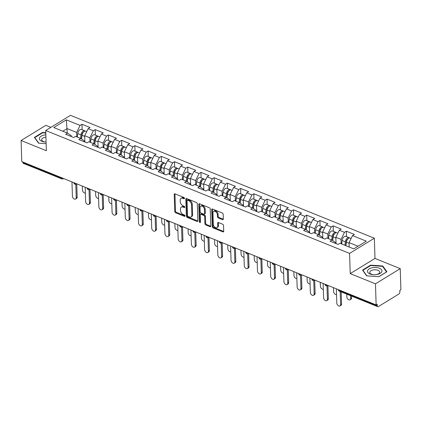 <?xml version="1.0" encoding="UTF-8"?>
<svg xmlns="http://www.w3.org/2000/svg" width="422" height="422" viewBox="0 0 422 422"><rect width="100%" height="100%" fill="white"/><g stroke="black" fill="none" stroke-linecap="round" stroke-linejoin="round"><path stroke-width="0.63" d="M184.467 198.329A0.765 0.496 -121.5 0 0 183.865 197.433L175.024 193.862A1.092 0.712 -121.5 0 0 174.486 193.872A1.092 0.712 -121.5 0 0 174.223 194.468L174.761 211.48A1.092 0.712 -121.5 0 0 175.621 212.762L184.456 216.333A0.765 0.496 -121.5 0 0 184.836 216.328A0.765 0.496 -121.5 0 0 185.021 215.911A0.765 0.496 -121.5 0 0 184.414 215.014L183.275 214.55A3.497 2.274 -121.5 0 1 180.516 210.451L180.468 209.032A3.497 2.274 -121.5 0 1 181.307 207.123A3.497 2.274 -121.5 0 1 183.037 207.086L184.182 207.545A0.765 0.496 -121.5 0 0 184.562 207.54A0.765 0.496 -121.5 0 0 184.741 207.118A0.765 0.496 -121.5 0 0 184.14 206.221L182.995 205.762A3.497 2.274 -121.5 0 1 180.241 201.658L180.194 200.244A3.497 2.274 -121.5 0 1 181.027 198.335A3.497 2.274 -121.5 0 1 182.763 198.293L183.902 198.757A0.765 0.496 -121.5 0 0 184.282 198.746A0.765 0.496 -121.5 0 0 184.467 198.329M222.521 219.646A1.092 0.712 -121.5 0 0 223.064 219.635A1.092 0.712 -121.5 0 0 223.322 219.039L223.175 214.265A1.092 0.712 -121.5 0 0 222.31 212.983L212.498 209.017A1.092 0.712 -121.5 0 0 211.955 209.027A1.092 0.712 -121.5 0 0 211.696 209.623L212.229 226.635A1.092 0.712 -121.5 0 0 213.089 227.917L222.906 231.884A1.092 0.712 -121.5 0 0 223.449 231.873A1.092 0.712 -121.5 0 0 223.707 231.277L223.528 225.512A1.092 0.712 -121.5 0 0 222.663 224.23L218.464 222.531A1.092 0.712 -121.5 0 0 217.921 222.542A1.092 0.712 -121.5 0 0 217.662 223.138L217.752 225.997A2.922 1.899 -121.5 0 1 217.056 227.59A2.922 1.899 -121.5 0 1 214.682 227.031A2.922 1.899 -121.5 0 1 213.3 224.198L212.952 212.999A2.922 1.899 -121.5 0 1 213.648 211.406A2.922 1.899 -121.5 0 1 216.022 211.965A2.922 1.899 -121.5 0 1 217.399 214.798L217.457 216.665A1.092 0.712 -121.5 0 0 218.322 217.947L222.521 219.646L223.243 219.203A1.092 0.712 -121.5 0 0 223.312 219.229M350.223 273.614L375.474 283.827L376.134 304.911L21.765 161.6L21.1 140.51L46.351 150.723L45.718 130.509L349.585 253.395L350.223 273.614L374.984 258.433L374.351 238.219L349.585 253.395M197.306 203.805A1.092 0.712 -121.5 0 0 196.446 202.523L186.63 198.551A1.092 0.712 -121.5 0 0 186.086 198.567A1.092 0.712 -121.5 0 0 185.828 199.163L186.36 216.169A1.092 0.712 -121.5 0 0 187.22 217.451L197.037 221.423A1.092 0.712 -121.5 0 0 197.58 221.408A1.092 0.712 -121.5 0 0 197.839 220.811L197.306 203.805M199.564 203.784L209.375 207.751A1.092 0.712 -121.5 0 1 210.24 209.032L210.773 226.044A1.092 0.712 -121.5 0 1 210.515 226.64A1.092 0.712 -121.5 0 1 209.971 226.651L205.772 224.952A1.092 0.712 -121.5 0 1 204.907 223.671L204.691 216.776A1.092 0.712 -121.5 0 0 203.831 215.494L201.046 214.365A1.092 0.712 -121.5 0 0 200.503 214.381A1.092 0.712 -121.5 0 0 200.244 214.977L200.471 222.157A0.765 0.496 -121.5 0 1 200.286 222.573A0.765 0.496 -121.5 0 1 199.664 222.426A0.765 0.496 -121.5 0 1 199.305 221.687L198.762 204.39A1.092 0.712 -121.5 0 1 199.02 203.794A1.092 0.712 -121.5 0 1 199.564 203.784M374.351 238.219L70.479 115.327L45.718 130.509M346.531 236.663L346.356 231.193L344.479 232.343L341.023 239.369L341.161 243.784M346.356 231.193L354.406 234.447L352.528 235.597L366.301 241.168L353.736 248.869L339.968 243.299L338.091 244.449L330.041 241.194L331.919 240.044L326.749 237.955L324.871 239.105L316.822 235.851L318.7 234.701L313.53 232.606L311.652 233.756L303.603 230.502L305.481 229.352L300.311 227.263L298.433 228.413L290.383 225.158L292.261 224.008L287.092 221.914L285.214 223.064L277.164 219.809L279.042 218.659L273.873 216.57L271.995 217.72L263.945 214.466L265.823 213.316L260.654 211.222L258.776 212.377L250.726 209.117L252.604 207.967L247.434 205.878L245.557 207.028L237.507 203.773L239.385 202.623L234.215 200.529L232.337 201.684L224.288 198.424L226.166 197.274L220.996 195.186L219.118 196.335L211.069 193.081L212.946 191.931L207.777 189.842L205.899 190.992L197.849 187.737L199.727 186.582L194.558 184.493L192.68 185.643L184.63 182.388L186.508 181.238L181.339 179.15L179.461 180.299L171.411 177.045L173.289 175.89L168.12 173.801L166.242 174.951L158.192 171.696L160.07 170.546L154.9 168.457L153.022 169.607L144.973 166.352L146.851 165.202L141.681 163.108L139.803 164.258L131.754 161.004L133.632 159.854L128.462 157.765L126.584 158.915L118.535 155.66L120.412 154.51L115.243 152.416L113.365 153.566L105.315 150.311L107.193 149.161L102.024 147.072L100.146 148.222L92.096 144.968L93.974 143.818L88.805 141.723L86.927 142.879L78.877 139.619L80.755 138.469L75.585 136.38L73.708 137.53L65.658 134.275L67.536 133.125L53.768 127.555L66.328 119.853L80.101 125.424L76.64 132.45L76.778 136.86M82.148 129.739L81.974 124.274L80.101 125.424M81.974 124.274L90.028 127.528L88.151 128.678L93.32 130.767L89.86 137.799L89.997 142.209M95.367 135.087L95.193 129.617L93.32 130.767M95.193 129.617L103.248 132.872L101.37 134.027L106.539 136.116L103.079 143.142L103.216 147.552M108.586 140.431L108.412 134.966L106.539 136.116M108.412 134.966L116.467 138.221L114.589 139.371L119.758 141.46L116.298 148.486L116.435 152.901M121.805 145.78L121.631 140.31L119.758 141.46M121.631 140.31L129.681 143.564L127.808 144.72L132.977 146.809L129.517 153.835L129.654 158.245M135.024 151.123L134.85 145.659L132.977 146.809M134.85 145.659L142.9 148.913L141.027 150.063L146.197 152.152L142.736 159.178L142.873 163.594M148.243 156.472L148.069 151.002L146.197 152.152M148.069 151.002L156.119 154.257L154.246 155.407L159.416 157.501L155.955 164.527L156.093 168.937M161.462 161.816L161.288 156.351L159.416 157.501M161.288 156.351L169.338 159.606L167.465 160.756L172.635 162.845L169.175 169.871L169.312 174.286M174.682 167.165L174.508 161.695L172.635 162.845M174.508 161.695L182.557 164.949L180.685 166.099L185.849 168.193L182.394 175.22L182.531 179.63M187.901 172.508L187.727 167.043L185.849 168.193M187.727 167.043L195.776 170.298L193.904 171.448L199.068 173.537L195.613 180.563L195.75 184.978M201.12 177.857L200.946 172.387L199.068 173.537M200.946 172.387L208.995 175.642L207.123 176.792L212.287 178.886L208.832 185.912L208.969 190.322M214.339 183.201L214.165 177.731L212.287 178.886M214.165 177.731L222.215 180.991L220.342 182.14L225.506 184.229L222.051 191.256L222.188 195.666M227.558 188.55L227.384 183.079L225.506 184.229M227.384 183.079L235.434 186.334L233.561 187.484L238.725 189.578L235.27 196.605L235.407 201.014M240.777 193.893L240.603 188.423L238.725 189.578M240.603 188.423L248.653 191.683L246.78 192.833L251.945 194.922L248.489 201.948L248.627 206.358M253.997 199.237L253.822 193.772L251.945 194.922M253.822 193.772L261.872 197.027L259.999 198.176L265.164 200.265L261.709 207.297L261.846 211.707M267.216 204.586L267.042 199.115L265.164 200.265M267.042 199.115L275.091 202.37L273.213 203.525L278.383 205.614L274.928 212.641L275.065 217.05M280.435 209.929L280.261 204.464L278.383 205.614M280.261 204.464L288.31 207.719L286.433 208.869L291.602 210.958L288.147 217.984L288.284 222.399M293.654 215.278L293.48 209.808L291.602 210.958M293.48 209.808L301.53 213.063L299.652 214.218L304.821 216.307L301.366 223.333L301.503 227.743M306.873 220.622L306.699 215.157L304.821 216.307M306.699 215.157L314.749 218.411L312.871 219.561L318.04 221.65L314.585 228.677L314.722 233.092M320.092 225.97L319.918 220.5L318.04 221.65M319.918 220.5L327.968 223.755L326.09 224.905L331.259 226.999L327.804 234.025L327.941 238.435M333.311 231.314L333.137 225.849L331.259 226.999M333.137 225.849L341.187 229.104L339.309 230.254L344.479 232.343M335.706 243.483L335.68 242.645L331.919 240.044M341.023 239.369L335.854 237.28L336.054 243.626M339.309 230.254L335.854 237.28M322.487 238.14L322.461 237.301L318.7 234.701M327.804 234.025L322.635 231.936L322.835 238.282M326.09 224.905L322.635 231.936M309.268 232.796L309.242 231.952L305.481 229.352M314.585 228.677L309.416 226.588L309.616 232.933M312.871 219.561L309.416 226.588M296.049 227.447L296.022 226.609L292.261 224.008M301.366 223.333L296.197 221.244L296.397 227.59M299.652 214.218L296.197 221.244M282.83 222.104L282.803 221.26L279.042 218.659M288.147 217.984L282.977 215.895L283.178 222.241M286.433 208.869L282.977 215.895M269.611 216.755L269.584 215.916L265.823 213.316M274.928 212.641L269.758 210.552L269.959 216.897M273.213 203.525L269.758 210.552M256.391 211.411L256.365 210.567L252.604 207.967M261.709 207.297L256.539 205.203L256.74 211.549M259.999 198.176L256.539 205.203M243.172 206.063L243.146 205.224L239.385 202.623M248.489 201.948L243.32 199.859L243.52 206.205M246.78 192.833L243.32 199.859M229.953 200.719L229.927 199.875L226.166 197.274M235.27 196.605L230.101 194.51L230.301 200.856M233.561 187.484L230.101 194.51M216.734 195.37L216.708 194.531L212.946 191.931M222.051 191.256L216.882 189.167L217.082 195.513M220.342 182.14L216.882 189.167M203.515 190.027L203.488 189.183L199.727 186.582M208.832 185.912L203.662 183.818L203.863 190.164M207.123 176.792L203.662 183.818M190.296 184.678L190.269 183.839L186.508 181.238M195.613 180.563L190.443 178.474L190.644 184.82M193.904 171.448L190.443 178.474M177.076 179.334L177.05 178.495L173.289 175.89M182.394 175.22L177.224 173.125L177.425 179.471M180.685 166.099L177.224 173.125M163.857 173.985L163.831 173.147L160.07 170.546M169.175 169.871L164.005 167.782L164.205 174.128M167.465 160.756L164.005 167.782M150.638 168.642L150.612 167.803L146.851 165.202M155.955 164.527L150.786 162.438L150.986 168.784M154.246 155.407L150.786 162.438M137.419 163.298L137.393 162.454L133.632 159.854M142.736 159.178L137.567 157.089L137.767 163.435M141.027 150.063L137.567 157.089M124.2 157.949L124.173 157.111L120.412 154.51M129.517 153.835L124.348 151.746L124.548 158.092M127.808 144.72L124.348 151.746M110.981 152.606L110.954 151.762L107.193 149.161M116.298 148.486L111.128 146.397L111.329 152.743M114.589 139.371L111.128 146.397M97.762 147.257L97.735 146.418L93.974 143.818M103.079 143.142L97.909 141.053L98.11 147.399M101.37 134.027L97.909 141.053M84.542 141.913L84.516 141.069L80.755 138.469M89.86 137.799L84.69 135.705L84.891 142.05M88.151 128.678L84.69 135.705M22.883 162.048L22.893 162.475L61.28 178L61.269 177.572M62.688 178.147A1.672 0.839 -1.8 0 1 61.28 178A1.672 0.955 -68 0 0 61.739 178.881L23.352 163.356A1.672 0.955 -68 0 1 22.893 162.475M71.323 136.564L71.297 135.726L67.536 133.125M76.64 132.45L67.109 128.594L62.825 131.221M67.246 133.009L66.328 119.853M50.862 127.354L45.866 125.334L21.1 140.51M375.474 283.827L400.235 268.645L400.9 289.729L399.819 290.394L399.866 291.934A1.672 0.955 112 0 1 398.827 294.044L378.397 306.567A1.672 0.955 112 0 1 377.722 306.673A1.672 0.955 112 0 1 377.268 305.786L377.221 304.246L376.134 304.911M400.235 268.645L374.984 258.433M358.02 246.242L349.073 242.624L349.21 246.975M352.528 235.597L349.073 242.624M45.787 132.693L42.464 132.461L34.414 137.393L38.571 143.163L46.13 143.686M362.519 270.085L366.676 275.856L378.877 276.7L386.921 271.768L382.765 265.992L370.569 265.153L362.519 270.085M184.461 198.245L183.486 197.855A3.497 2.274 -121.5 0 0 181.75 197.892L181.027 198.335M181.307 207.123L182.024 206.685A3.497 2.274 -121.5 0 1 183.76 206.643L184.736 207.033M174.956 193.835A1.092 0.712 -121.5 0 0 174.945 194.025L175.478 211.037A1.092 0.712 -121.5 0 0 176.343 212.319L185.01 215.827M186.561 198.53A1.092 0.712 -121.5 0 0 186.55 198.72L187.083 215.732A1.092 0.712 -121.5 0 0 187.943 217.008L197.76 220.98A1.092 0.712 -121.5 0 0 197.828 221.007M187.584 200.244A0.765 0.496 -121.5 0 0 187.204 200.255A0.765 0.496 -121.5 0 0 187.025 200.672L187.495 215.605A0.765 0.496 -121.5 0 0 188.096 216.502L189.304 216.987A3.497 2.274 -121.5 0 0 191.034 216.945A3.497 2.274 -121.5 0 0 191.868 215.041L191.546 204.834A3.497 2.274 -121.5 0 0 188.792 200.735L187.584 200.244L188.307 199.801A0.765 0.496 -121.5 0 0 187.927 199.812L187.204 200.255M191.034 216.945L191.757 216.502A3.497 2.274 -121.5 0 0 192.59 214.598L191.868 215.041M188.307 199.801L189.515 200.292A3.497 2.274 -121.5 0 1 192.268 204.39L192.59 214.598M200.503 214.381L201.225 213.938A1.092 0.712 -121.5 0 1 201.769 213.922L204.554 215.051A1.092 0.712 -121.5 0 1 205.414 216.333L205.63 223.233A1.092 0.712 -121.5 0 0 206.495 224.515L210.694 226.213A1.092 0.712 -121.5 0 0 210.763 226.234M199.495 203.757A1.092 0.712 -121.5 0 0 199.485 203.947L200.028 221.244A0.765 0.496 -121.5 0 0 200.466 222.046M204.47 209.618A2.922 1.899 -121.5 0 0 203.087 206.785A2.922 1.899 -121.5 0 0 200.714 206.221A2.922 1.899 -121.5 0 0 200.017 207.814L200.144 211.76A1.092 0.712 -121.5 0 0 201.004 213.041L203.789 214.17A1.092 0.712 -121.5 0 0 204.332 214.154A1.092 0.712 -121.5 0 0 204.591 213.564L204.47 209.618L205.192 209.175A2.922 1.899 -121.5 0 0 203.81 206.342A2.922 1.899 -121.5 0 0 201.436 205.783L200.714 206.221M204.332 214.154L205.055 213.717A1.092 0.712 -121.5 0 0 205.314 213.121L204.591 213.564M205.192 209.175L205.314 213.121M213.648 211.406L214.371 210.963A2.922 1.899 -121.5 0 1 216.744 211.522A2.922 1.899 -121.5 0 1 218.121 214.355L218.179 216.222A1.092 0.712 -121.5 0 0 219.044 217.504L223.243 219.203M217.056 227.59L217.778 227.147A2.922 1.899 -121.5 0 0 218.475 225.554L217.752 225.997M218.396 222.505A1.092 0.712 -121.5 0 0 218.385 222.695L218.475 225.554M212.43 208.99A1.092 0.712 -121.5 0 0 212.419 209.18L212.952 226.192A1.092 0.712 -121.5 0 0 213.812 227.474L223.628 231.441A1.092 0.712 -121.5 0 0 223.697 231.467M42.474 132.909L42.464 132.461M370.579 265.602L370.569 265.153M382.791 266.709L382.765 265.992M82.332 186.091L82.454 189.969A2.506 1.63 -121.5 0 0 85.371 193.002M81.657 136.591L81.694 137.73M85.17 131.1A3.677 2.099 112 0 0 84.711 130.778A3.677 2.099 112 0 0 80.987 134.892L80.539 138.384M84.711 130.778L81.446 129.459A3.677 2.099 112 0 0 77.722 133.574L77.279 137.066M81.362 138.891L81.91 134.613A2.226 1.271 -68 0 1 83.35 132.213M86.716 131.59L85.724 131.189A3.677 2.099 112 0 0 82.005 135.304L81.53 139.007M84.827 140.057L84.585 141.929M71.972 181.903L72.415 196.124A2.506 1.63 -121.5 0 0 73.597 198.551A2.506 1.63 -121.5 0 0 75.633 199.031A2.506 1.63 -121.5 0 0 76.229 197.665L77.168 197.09A2.506 1.63 58.5 0 1 76.572 198.456L75.633 199.031M76.757 183.918L77.168 197.09M75.812 184.335L76.229 197.665M45.85 134.829A7.237 3.634 -1.8 0 0 39.71 137.519A7.237 3.634 -1.8 0 0 41.931 141.301A7.237 3.634 -1.8 0 0 46.077 142.066A4.953 2.485 -1.8 0 1 43.445 141.534A4.953 2.485 -1.8 0 1 41.704 139.724A4.953 2.485 -1.8 0 1 45.924 137.124M38.813 143.185L34.804 137.614L42.596 132.835L45.798 133.057M34.815 137.941L34.804 137.614M381.841 271.61A7.237 3.634 -1.8 0 0 376.039 267.511A7.237 3.634 -1.8 0 0 367.609 270.629A7.237 3.634 -1.8 0 0 373.417 274.722A7.237 3.634 -1.8 0 0 381.841 271.61M379.636 272.591A4.953 2.485 -1.8 0 0 379.716 272.1A4.953 2.485 -1.8 0 0 375.174 269.769A4.953 2.485 -1.8 0 0 369.888 271.921A4.953 2.485 -1.8 0 0 369.809 272.412A4.953 2.485 -1.8 0 0 374.351 274.748A4.953 2.485 -1.8 0 0 379.636 272.591M366.913 275.872L362.904 270.302L370.701 265.522L382.522 266.34L386.547 271.932L378.782 276.69M362.915 270.634L362.904 270.302M95.551 191.44L95.673 195.317A2.506 1.63 -121.5 0 0 98.59 198.351M94.876 141.934L94.913 143.074M98.389 136.448A3.677 2.099 112 0 0 97.925 136.121A3.677 2.099 112 0 0 94.206 140.241L93.758 143.728M97.925 136.121L94.665 134.803A3.677 2.099 112 0 0 90.941 138.917L90.498 142.409M94.581 144.234L95.129 139.962A2.226 1.271 -68 0 1 96.569 137.561M99.935 136.934L98.943 136.533A3.677 2.099 112 0 0 95.224 140.653L94.75 144.35M98.046 145.4L97.804 147.278M108.77 196.784L108.892 200.661A2.506 1.63 -121.5 0 0 111.809 203.694M108.095 147.283L108.132 148.423M111.608 141.792A3.677 2.099 112 0 0 111.144 141.47A3.677 2.099 112 0 0 107.425 145.585L106.977 149.077M111.144 141.47L107.884 140.151A3.677 2.099 112 0 0 104.16 144.266L103.717 147.758M107.8 149.583L108.349 145.305A2.226 1.271 -68 0 1 109.789 142.905M113.154 142.283L112.162 141.882A3.677 2.099 112 0 0 108.443 145.996L107.969 149.699M111.266 150.749L111.023 152.622M121.99 202.133L122.111 206.01A2.506 1.63 -121.5 0 0 125.028 209.043M121.314 152.627L121.351 153.766M124.828 147.141A3.677 2.099 112 0 0 124.363 146.814A3.677 2.099 112 0 0 120.645 150.928L120.196 154.42M124.363 146.814L121.103 145.495A3.677 2.099 112 0 0 117.379 149.61L116.936 153.102M121.019 154.927L121.568 150.654A2.226 1.271 -68 0 1 123.008 148.254M126.373 147.626L125.381 147.225A3.677 2.099 112 0 0 121.663 151.34L121.188 155.043M124.485 156.093L124.242 157.965M135.209 207.476L135.33 211.353A2.506 1.63 -121.5 0 0 138.247 214.387M134.534 157.976L134.571 159.115M138.047 152.484A3.677 2.099 112 0 0 137.583 152.163A3.677 2.099 112 0 0 133.864 156.277L133.415 159.769M137.583 152.163L134.323 150.844A3.677 2.099 112 0 0 130.598 154.958L130.155 158.445M134.238 160.276L134.787 155.998A2.226 1.271 -68 0 1 136.227 153.597M139.592 152.975L138.601 152.574A3.677 2.099 112 0 0 134.882 156.689L134.407 160.392M137.704 161.441L137.461 163.314M148.428 212.82L148.549 216.702A2.506 1.63 -121.5 0 0 151.466 219.735M147.753 163.319L147.79 164.459M151.266 157.833A3.677 2.099 112 0 0 150.802 157.506A3.677 2.099 112 0 0 147.083 161.621L146.634 165.113M150.802 157.506L147.542 156.187A3.677 2.099 112 0 0 143.818 160.302L143.374 163.794M147.457 165.619L148.006 161.341A2.226 1.271 -68 0 1 149.446 158.941M152.811 158.319L151.82 157.918A3.677 2.099 112 0 0 148.101 162.032L147.626 165.735M150.923 166.785L150.68 168.658M85.191 187.247L85.634 201.468A2.506 1.63 -121.5 0 0 86.816 203.895A2.506 1.63 -121.5 0 0 88.852 204.375A2.506 1.63 -121.5 0 0 89.448 203.008L90.387 202.433A2.506 1.63 58.5 0 1 89.791 203.8L88.852 204.375M89.976 189.267L90.387 202.433M89.031 189.678L89.448 203.008M98.41 192.596L98.853 206.817A2.506 1.63 -121.5 0 0 100.035 209.243A2.506 1.63 -121.5 0 0 102.071 209.723A2.506 1.63 -121.5 0 0 102.667 208.357L103.606 207.782A2.506 1.63 58.5 0 1 103.01 209.148L102.071 209.723M103.195 194.611L103.606 207.782M102.251 195.027L102.667 208.357M111.63 197.939L112.073 212.16A2.506 1.63 -121.5 0 0 113.254 214.587A2.506 1.63 -121.5 0 0 115.29 215.067A2.506 1.63 -121.5 0 0 115.886 213.701L116.825 213.126A2.506 1.63 58.5 0 1 116.229 214.492L115.29 215.067M116.414 199.959L116.825 213.126M115.47 200.371L115.886 213.701M124.849 203.288L125.292 217.504A2.506 1.63 -121.5 0 0 126.473 219.931A2.506 1.63 -121.5 0 0 128.51 220.416A2.506 1.63 -121.5 0 0 129.106 219.05L130.045 218.475A2.506 1.63 58.5 0 1 129.448 219.841L128.51 220.416M129.633 205.303L130.045 218.475M128.689 205.72L129.106 219.05M138.068 208.632L138.511 222.853A2.506 1.63 -121.5 0 0 139.693 225.279A2.506 1.63 -121.5 0 0 141.729 225.759A2.506 1.63 -121.5 0 0 142.325 224.393L143.264 223.818A2.506 1.63 58.5 0 1 142.668 225.184L141.729 225.759M142.852 210.652L143.264 223.818M141.908 211.063L142.325 224.393M161.647 218.169L161.768 222.046A2.506 1.63 -121.5 0 0 164.685 225.079M160.972 168.668L161.009 169.808M164.485 163.177A3.677 2.099 112 0 0 164.021 162.855A3.677 2.099 112 0 0 160.302 166.97L159.854 170.462M164.021 162.855L160.761 161.531A3.677 2.099 112 0 0 157.037 165.651L156.594 169.138M160.677 170.968L161.225 166.69A2.226 1.271 -68 0 1 162.66 164.29M166.031 163.667L165.039 163.267A3.677 2.099 112 0 0 161.32 167.381L160.845 171.084M164.142 172.134L163.9 174.006M151.287 213.98L151.73 228.196A2.506 1.63 -121.5 0 0 152.912 230.623A2.506 1.63 -121.5 0 0 154.948 231.108A2.506 1.63 -121.5 0 0 155.544 229.742L156.483 229.167A2.506 1.63 58.5 0 1 155.887 230.528L154.948 231.108M156.071 215.995L156.483 229.167M155.127 216.412L155.544 229.742M174.866 223.512L174.988 227.395A2.506 1.63 -121.5 0 0 177.905 230.428M174.191 174.012L174.228 175.151M177.704 168.52A3.677 2.099 112 0 0 177.24 168.199A3.677 2.099 112 0 0 173.521 172.313L173.073 175.805M177.24 168.199L173.98 166.88A3.677 2.099 112 0 0 170.256 170.994L169.813 174.486M173.896 176.312L174.444 172.034A2.226 1.271 -68 0 1 175.879 169.633M179.25 169.011L178.258 168.61A3.677 2.099 112 0 0 174.539 172.725L174.064 176.428M177.361 177.477L177.119 179.35M164.506 219.324L164.949 233.545A2.506 1.63 -121.5 0 0 166.131 235.972A2.506 1.63 -121.5 0 0 168.167 236.452A2.506 1.63 -121.5 0 0 168.763 235.086L169.702 234.511A2.506 1.63 58.5 0 1 169.106 235.877L168.167 236.452M169.291 221.344L169.702 234.511M168.346 221.756L168.763 235.086M188.085 228.861L188.207 232.738A2.506 1.63 -121.5 0 0 191.124 235.771M187.41 179.355L187.447 180.5M190.923 173.869A3.677 2.099 112 0 0 190.459 173.542A3.677 2.099 112 0 0 186.74 177.662L186.292 181.149M190.459 173.542L187.199 172.223A3.677 2.099 112 0 0 183.475 176.343L183.032 179.83M187.115 181.66L187.663 177.382A2.226 1.271 -68 0 1 189.098 174.982M192.469 174.355L191.477 173.954A3.677 2.099 112 0 0 187.758 178.073L187.284 181.771M190.58 182.821L190.338 184.699M177.725 224.673L178.168 238.889A2.506 1.63 -121.5 0 0 179.35 241.315A2.506 1.63 -121.5 0 0 181.386 241.795A2.506 1.63 -121.5 0 0 181.982 240.434L182.921 239.86A2.506 1.63 58.5 0 1 182.325 241.22L181.386 241.795M182.51 226.688L182.921 239.86M181.565 227.105L181.982 240.434M201.305 234.205L201.426 238.087A2.506 1.63 -121.5 0 0 204.343 241.12M200.629 184.704L200.666 185.844M204.142 179.213A3.677 2.099 112 0 0 203.678 178.891A3.677 2.099 112 0 0 199.959 183.006L199.511 186.498M203.678 178.891L200.418 177.572A3.677 2.099 112 0 0 196.694 181.687L196.251 185.179M200.334 187.004L200.883 182.726A2.226 1.271 -68 0 1 202.317 180.326M205.688 179.703L204.696 179.303A3.677 2.099 112 0 0 200.977 183.417L200.503 187.12M203.8 188.17L203.557 190.042M190.939 230.016L191.388 244.238A2.506 1.63 -121.5 0 0 192.569 246.664A2.506 1.63 -121.5 0 0 194.605 247.144A2.506 1.63 -121.5 0 0 195.201 245.778L196.14 245.203A2.506 1.63 58.5 0 1 195.544 246.569L194.605 247.144M195.729 232.037L196.14 245.203M194.785 232.448L195.201 245.778M214.524 239.554L214.645 243.431A2.506 1.63 -121.5 0 0 217.562 246.464M213.848 190.048L213.885 191.192M217.362 184.562A3.677 2.099 112 0 0 216.897 184.235A3.677 2.099 112 0 0 213.179 188.354L212.73 191.841M216.897 184.235L213.637 182.916A3.677 2.099 112 0 0 209.913 187.036L209.47 190.522M213.553 192.353L214.102 188.075A2.226 1.271 -68 0 1 215.536 185.675M218.907 185.047L217.916 184.646A3.677 2.099 112 0 0 214.197 188.766L213.722 192.464M217.019 193.513L216.776 195.391M204.158 235.36L204.607 249.581A2.506 1.63 -121.5 0 0 205.788 252.008A2.506 1.63 -121.5 0 0 207.824 252.488A2.506 1.63 -121.5 0 0 208.421 251.127L209.359 250.547A2.506 1.63 58.5 0 1 208.763 251.913L207.824 252.488M208.948 237.38L209.359 250.547M208.004 237.797L208.421 251.127M227.743 244.897L227.864 248.78A2.506 1.63 -121.5 0 0 230.781 251.807M227.068 195.397L227.105 196.536M230.581 189.905A3.677 2.099 112 0 0 230.117 189.583A3.677 2.099 112 0 0 226.398 193.698L225.949 197.19M230.117 189.583L226.857 188.265A3.677 2.099 112 0 0 223.132 192.379L222.689 195.871M226.772 197.696L227.321 193.418A2.226 1.271 -68 0 1 228.756 191.018M232.126 190.396L231.135 189.995A3.677 2.099 112 0 0 227.416 194.109L226.941 197.812M230.238 198.862L229.995 200.735M217.377 240.709L217.826 254.93A2.506 1.63 -121.5 0 0 219.007 257.357A2.506 1.63 -121.5 0 0 221.044 257.837A2.506 1.63 -121.5 0 0 221.64 256.47L222.579 255.896A2.506 1.63 58.5 0 1 221.983 257.262L221.044 257.837M222.167 242.729L222.579 255.896M221.223 243.141L221.64 256.47M240.962 250.246L241.083 254.123A2.506 1.63 -121.5 0 0 244 257.156M240.287 200.74L240.324 201.885M243.8 195.254A3.677 2.099 112 0 0 243.336 194.927A3.677 2.099 112 0 0 239.617 199.047L239.168 202.534M243.336 194.927L240.076 193.608A3.677 2.099 112 0 0 236.352 197.728L235.909 201.215M239.991 203.04L240.54 198.767A2.226 1.271 -68 0 1 241.975 196.367M245.346 195.739L244.354 195.339A3.677 2.099 112 0 0 240.635 199.458L240.16 203.156M243.457 204.206L243.214 206.084M230.597 246.052L231.045 260.274A2.506 1.63 -121.5 0 0 232.227 262.7A2.506 1.63 -121.5 0 0 234.263 263.18A2.506 1.63 -121.5 0 0 234.859 261.814L235.798 261.239A2.506 1.63 58.5 0 1 235.202 262.605L234.263 263.18M235.386 248.073L235.798 261.239M234.442 248.489L234.859 261.814M254.181 255.59L254.302 259.467A2.506 1.63 -121.5 0 0 257.22 262.5M253.506 206.089L253.543 207.228M257.019 200.598A3.677 2.099 112 0 0 256.555 200.276A3.677 2.099 112 0 0 252.836 204.39L252.388 207.882M256.555 200.276L253.295 198.957A3.677 2.099 112 0 0 249.571 203.072L249.128 206.564M253.211 208.389L253.759 204.111A2.226 1.271 -68 0 1 255.194 201.711M258.565 201.088L257.573 200.687A3.677 2.099 112 0 0 253.854 204.802L253.379 208.505M256.676 209.555L256.434 211.427M243.816 251.401L244.264 265.623A2.506 1.63 -121.5 0 0 245.446 268.049A2.506 1.63 -121.5 0 0 247.482 268.529A2.506 1.63 -121.5 0 0 248.078 267.163L249.017 266.588A2.506 1.63 58.5 0 1 248.421 267.954L247.482 268.529M248.605 253.416L249.017 266.588M247.661 253.833L248.078 267.163M267.4 260.938L267.522 264.816A2.506 1.63 -121.5 0 0 270.439 267.849M266.725 211.433L266.762 212.572M270.238 205.947A3.677 2.099 112 0 0 269.774 205.619A3.677 2.099 112 0 0 266.055 209.739L265.607 213.226M269.774 205.619L266.514 204.301A3.677 2.099 112 0 0 262.79 208.415L262.347 211.907M266.43 213.732L266.978 209.46A2.226 1.271 -68 0 1 268.413 207.06M271.784 206.432L270.792 206.031A3.677 2.099 112 0 0 267.073 210.151L266.598 213.848M269.895 214.898L269.653 216.776M257.035 256.745L257.483 270.966A2.506 1.63 -121.5 0 0 258.665 273.393A2.506 1.63 -121.5 0 0 260.701 273.873A2.506 1.63 -121.5 0 0 261.297 272.507L262.236 271.932A2.506 1.63 58.5 0 1 261.64 273.298L260.701 273.873M261.825 258.765L262.236 271.932M260.88 259.177L261.297 272.507M280.619 266.282L280.741 270.159A2.506 1.63 -121.5 0 0 283.658 273.192M279.944 216.781L279.981 217.921M283.457 211.29A3.677 2.099 112 0 0 282.993 210.968A3.677 2.099 112 0 0 279.274 215.083L278.826 218.575M282.993 210.968L279.733 209.65A3.677 2.099 112 0 0 276.009 213.764L275.566 217.256M279.649 219.081L280.197 214.803A2.226 1.271 -68 0 1 281.632 212.403M285.003 211.781L284.011 211.38A3.677 2.099 112 0 0 280.292 215.494L279.818 219.197M283.115 220.247L282.872 222.12M270.254 262.094L270.702 276.315A2.506 1.63 -121.5 0 0 271.884 278.742A2.506 1.63 -121.5 0 0 273.92 279.222A2.506 1.63 -121.5 0 0 274.516 277.855L275.455 277.28A2.506 1.63 58.5 0 1 274.859 278.647L273.92 279.222M275.044 264.109L275.455 277.28M274.1 264.525L274.516 277.855M293.839 271.631L293.96 275.508A2.506 1.63 -121.5 0 0 296.877 278.541M293.163 222.125L293.2 223.264M296.677 216.639A3.677 2.099 112 0 0 296.212 216.312A3.677 2.099 112 0 0 292.493 220.426L292.045 223.918M296.212 216.312L292.952 214.993A3.677 2.099 112 0 0 289.228 219.108L288.785 222.6M292.868 224.425L293.417 220.152A2.226 1.271 -68 0 1 294.851 217.752M298.222 217.124L297.23 216.723A3.677 2.099 112 0 0 293.512 220.838L293.037 224.541M296.334 225.591L296.091 227.463M283.473 267.437L283.922 281.659A2.506 1.63 -121.5 0 0 285.103 284.085A2.506 1.63 -121.5 0 0 287.139 284.565A2.506 1.63 -121.5 0 0 287.735 283.199L288.674 282.624A2.506 1.63 58.5 0 1 288.078 283.99L287.139 284.565M288.258 269.458L288.674 282.624M287.319 269.869L287.735 283.199M307.058 276.974L307.179 280.852A2.506 1.63 -121.5 0 0 310.096 283.885M306.383 227.474L306.419 228.613M309.896 221.983A3.677 2.099 112 0 0 309.431 221.661A3.677 2.099 112 0 0 305.713 225.775L305.264 229.267M309.431 221.661L306.172 220.342A3.677 2.099 112 0 0 302.447 224.457L302.004 227.943M306.087 229.774L306.636 225.496A2.226 1.271 -68 0 1 308.071 223.096M311.441 222.473L310.45 222.072A3.677 2.099 112 0 0 306.731 226.187L306.256 229.89M309.553 230.939L309.31 232.812M296.692 272.786L297.141 287.002A2.506 1.63 -121.5 0 0 298.322 289.429A2.506 1.63 -121.5 0 0 300.358 289.914A2.506 1.63 -121.5 0 0 300.955 288.548L301.894 287.973A2.506 1.63 58.5 0 1 301.297 289.339L300.358 289.914M301.477 274.801L301.894 287.973M300.538 275.218L300.955 288.548M320.272 282.318L320.398 286.2A2.506 1.63 -121.5 0 0 323.315 289.234M319.602 232.817L319.639 233.957M323.115 227.331A3.677 2.099 112 0 0 322.651 227.004A3.677 2.099 112 0 0 318.932 231.119L318.483 234.611M322.651 227.004L319.391 225.686A3.677 2.099 112 0 0 315.667 229.8L315.223 233.292M319.306 235.117L319.855 230.839A2.226 1.271 -68 0 1 321.29 228.439M324.66 227.817L323.669 227.416A3.677 2.099 112 0 0 319.945 231.53L319.475 235.233M322.772 236.283L322.529 238.156M309.912 278.13L310.36 292.351A2.506 1.63 -121.5 0 0 311.541 294.778A2.506 1.63 -121.5 0 0 313.578 295.258A2.506 1.63 -121.5 0 0 314.174 293.891L315.113 293.316A2.506 1.63 58.5 0 1 314.517 294.683L313.578 295.258M314.696 280.15L315.113 293.316M313.757 280.561L314.174 293.891M333.491 287.667L333.617 291.544A2.506 1.63 -121.5 0 0 336.534 294.577M332.821 238.166L332.858 239.306M336.334 232.675A3.677 2.099 112 0 0 335.87 232.353A3.677 2.099 112 0 0 332.151 236.468L331.703 239.96M335.87 232.353L332.61 231.029A3.677 2.099 112 0 0 328.886 235.149L328.443 238.636M332.525 240.466L333.074 236.188A2.226 1.271 -68 0 1 334.509 233.788M337.88 233.166L336.888 232.765A3.677 2.099 112 0 0 333.164 236.879L332.694 240.582M335.991 241.632L335.748 243.505M323.131 283.478L323.579 297.695A2.506 1.63 -121.5 0 0 324.761 300.121A2.506 1.63 -121.5 0 0 326.797 300.606A2.506 1.63 -121.5 0 0 327.393 299.24L328.332 298.665A2.506 1.63 58.5 0 1 327.736 300.026L326.797 300.606M327.915 285.494L328.332 298.665M326.976 285.91L327.393 299.24M350.645 298.433L351.584 297.858A2.506 1.63 58.5 0 1 350.988 299.224L350.049 299.799A2.506 1.63 -121.5 0 0 350.645 298.433L350.561 295.69M346.747 294.145L346.837 296.893A2.506 1.63 -121.5 0 0 348.018 299.319A2.506 1.63 -121.5 0 0 350.049 299.799M346.04 243.51L346.077 244.649M349.553 238.019A3.677 2.099 112 0 0 349.089 237.697A3.677 2.099 112 0 0 345.37 241.811L344.922 245.303M349.089 237.697L345.829 236.378A3.677 2.099 112 0 0 342.105 240.493L341.662 243.985M345.766 245.646L346.293 241.532A2.226 1.271 -68 0 1 347.728 239.132M351.099 238.509L350.107 238.108A3.677 2.099 112 0 0 346.383 242.223L345.94 245.715M351.584 297.858L351.531 296.08M336.35 288.822L336.798 303.043A2.506 1.63 -121.5 0 0 337.98 305.47A2.506 1.63 -121.5 0 0 340.016 305.95A2.506 1.63 -121.5 0 0 340.612 304.584L341.551 304.009A2.506 1.63 58.5 0 1 340.955 305.375L340.016 305.95M341.171 291.892L341.551 304.009M340.201 291.496L340.612 304.584M338.866 289.84L338.882 290.262L377.268 305.786M338.291 289.608L338.296 289.65A1.672 0.839 178.2 0 0 338.882 290.262A1.672 0.955 112 0 0 339.335 291.148L377.722 306.673M63.616 178.522L63.237 178.759A1.672 1.087 -121.5 0 0 63.5 178.48M75.907 183.496A1.672 0.839 -1.8 0 1 74.499 183.343A1.672 0.839 178.2 0 1 73.913 182.731A1.672 1.672 0 0 0 76.456 184.103A1.672 1.087 -121.5 0 0 76.72 183.823M89.126 188.84A1.672 0.839 -1.8 0 1 87.718 188.692A1.672 0.839 178.2 0 1 87.132 188.08A1.672 1.672 0 0 0 89.675 189.452A1.672 1.087 -121.5 0 0 89.939 189.167M102.346 194.189A1.672 0.839 -1.8 0 1 100.937 194.036A1.672 0.839 178.2 0 1 100.352 193.424A1.672 1.672 0 0 0 102.894 194.795A1.672 1.087 -121.5 0 0 103.158 194.516M115.565 199.532A1.672 0.839 -1.8 0 1 114.156 199.384A1.672 0.839 178.2 0 1 113.571 198.773A1.672 1.672 0 0 0 116.113 200.144A1.672 1.087 -121.5 0 0 116.377 199.859M128.784 204.881A1.672 0.839 -1.8 0 1 127.375 204.728A1.672 0.839 178.2 0 1 126.79 204.116A1.672 1.672 0 0 0 129.332 205.488A1.672 1.087 -121.5 0 0 129.596 205.208M142.003 210.225A1.672 0.839 -1.8 0 1 140.595 210.072A1.672 0.839 178.2 0 1 140.009 209.465A1.672 1.672 0 0 0 142.552 210.836A1.672 1.087 -121.5 0 0 142.815 210.552M155.222 215.573A1.672 0.839 -1.8 0 1 153.814 215.42A1.672 0.839 178.2 0 1 153.228 214.809A1.672 1.672 0 0 0 155.771 216.18A1.672 1.087 -121.5 0 0 156.035 215.9M168.441 220.917A1.672 0.839 -1.8 0 1 167.033 220.764A1.672 0.839 178.2 0 1 166.447 220.152A1.672 1.672 0 0 0 168.99 221.529A1.672 1.087 -121.5 0 0 169.254 221.244M181.66 226.261A1.672 0.839 -1.8 0 1 180.252 226.113A1.672 0.839 178.2 0 1 179.667 225.501A1.672 1.672 0 0 0 182.209 226.872A1.672 1.087 -121.5 0 0 182.473 226.593M194.88 231.609A1.672 0.839 -1.8 0 1 193.471 231.456A1.672 0.839 178.2 0 1 192.886 230.845A1.672 1.672 0 0 0 195.428 232.216A1.672 1.087 -121.5 0 0 195.692 231.936M208.099 236.953A1.672 0.839 -1.8 0 1 206.69 236.805A1.672 0.839 178.2 0 1 206.105 236.193A1.672 1.672 0 0 0 208.647 237.565A1.672 1.087 -121.5 0 0 208.911 237.285M221.318 242.302A1.672 0.839 -1.8 0 1 219.909 242.149A1.672 0.839 178.2 0 1 219.324 241.537A1.672 1.672 0 0 0 221.867 242.908A1.672 1.087 -121.5 0 0 222.13 242.629M234.537 247.645A1.672 0.839 -1.8 0 1 233.129 247.498A1.672 0.839 178.2 0 1 232.543 246.886A1.672 1.672 0 0 0 235.086 248.257A1.672 1.087 -121.5 0 0 235.349 247.978M247.756 252.994A1.672 0.839 -1.8 0 1 246.348 252.841A1.672 0.839 178.2 0 1 245.762 252.229A1.672 1.672 0 0 0 248.305 253.601A1.672 1.087 -121.5 0 0 248.569 253.321M260.975 258.338A1.672 0.839 -1.8 0 1 259.567 258.19A1.672 0.839 178.2 0 1 258.981 257.578A1.672 1.672 0 0 0 261.524 258.95A1.672 1.087 -121.5 0 0 261.788 258.665M274.194 263.687A1.672 0.839 -1.8 0 1 272.786 263.534A1.672 0.839 178.2 0 1 272.201 262.922A1.672 1.672 0 0 0 274.743 264.293A1.672 1.087 -121.5 0 0 275.007 264.014M287.414 269.03A1.672 0.839 -1.8 0 1 286.005 268.883A1.672 0.839 178.2 0 1 285.42 268.271A1.672 1.672 0 0 0 287.962 269.642A1.672 1.087 -121.5 0 0 288.226 269.357M300.633 274.379A1.672 0.839 -1.8 0 1 299.224 274.226A1.672 0.839 178.2 0 1 298.639 273.614A1.672 1.672 0 0 0 301.181 274.986A1.672 1.087 -121.5 0 0 301.445 274.706M313.852 279.723A1.672 0.839 -1.8 0 1 312.444 279.57A1.672 0.839 178.2 0 1 311.858 278.963A1.672 1.672 0 0 0 314.401 280.335A1.672 1.087 -121.5 0 0 314.664 280.05M327.071 285.072A1.672 0.839 -1.8 0 1 325.663 284.919A1.672 0.839 178.2 0 1 325.077 284.307A1.672 1.672 0 0 0 327.62 285.678A1.672 1.087 -121.5 0 0 327.883 285.399M183.486 197.855L182.763 198.293M184.741 207.202L184.182 207.545M183.76 206.643L183.037 207.086M185.015 215.99L184.456 216.333M176.343 212.319L175.621 212.762M175.478 211.037L174.761 211.48M174.945 194.025L174.223 194.468M184.467 198.414L183.902 198.757M197.76 220.98L197.037 221.423M187.943 217.008L187.22 217.451M187.083 215.732L186.36 216.169M186.55 198.72L185.828 199.163M192.268 204.39L191.546 204.834M189.515 200.292L188.792 200.735M210.694 226.213L209.971 226.651M206.495 224.515L205.772 224.952M205.63 223.233L204.907 223.671M205.414 216.333L204.691 216.776M204.554 215.051L203.831 215.494M201.769 213.922L201.046 214.365M200.028 221.244L199.305 221.687M199.485 203.947L198.762 204.39M219.044 217.504L218.322 217.947M218.179 216.222L217.457 216.665M218.121 214.355L217.399 214.798M218.385 222.695L217.662 223.138M223.628 231.441L222.906 231.884M213.812 227.474L213.089 227.917M212.952 226.192L212.229 226.635M212.419 209.18L211.696 209.623M80.987 134.892L77.722 133.574M84.711 136.401L82.005 135.304M94.206 140.241L90.941 138.917M97.93 141.745L95.224 140.653M107.425 145.585L104.16 144.266M111.15 147.093L108.443 145.996M120.645 150.928L117.379 149.61M124.369 152.437L121.663 151.34M133.864 156.277L130.598 154.958M137.588 157.786L134.882 156.689M147.083 161.621L143.818 160.302M150.807 163.129L148.101 162.032M160.302 166.97L157.037 165.651M164.026 168.473L161.32 167.381M173.521 172.313L170.256 170.994M177.245 173.822L174.539 172.725M186.74 177.662L183.475 176.343M190.464 179.165L187.758 178.073M199.959 183.006L196.694 181.687M203.684 184.514L200.977 183.417M213.179 188.354L209.913 187.036M216.903 189.858L214.197 188.766M226.398 193.698L223.132 192.379M230.122 195.207L227.416 194.109M239.617 199.047L236.352 197.728M243.341 200.55L240.635 199.458M252.836 204.39L249.571 203.072M256.56 205.899L253.854 204.802M266.055 209.739L262.79 208.415M269.779 211.243L267.073 210.151M279.274 215.083L276.009 213.764M282.998 216.591L280.292 215.494M292.493 220.426L289.228 219.108M296.218 221.935L293.512 220.838M305.713 225.775L302.447 224.457M309.437 227.284L306.731 226.187M318.932 231.119L315.667 229.8M322.656 232.627L319.945 231.53M332.151 236.468L328.886 235.149M335.875 237.971L333.164 236.879M345.37 241.811L342.105 240.493M349.094 243.32L346.383 242.223M61.739 178.881A1.672 1.672 0 0 0 63.237 178.759M76.836 183.871L76.456 184.103M90.055 189.214L89.675 189.452M103.274 194.563L102.894 194.795M116.493 199.907L116.113 200.144M129.712 205.256L129.332 205.488M142.931 210.599L142.552 210.836M156.151 215.948L155.771 216.18M169.37 221.292L168.99 221.529M182.589 226.64L182.209 226.872M195.808 231.984L195.428 232.216M209.027 237.333L208.647 237.565M222.246 242.676L221.867 242.908M235.465 248.02L235.086 248.257M248.685 253.369L248.305 253.601M261.904 258.712L261.524 258.95M275.123 264.061L274.743 264.293M288.342 269.405L287.962 269.642M301.561 274.754L301.181 274.986M314.78 280.097L314.401 280.335M327.999 285.446L327.62 285.678M338.296 289.65A1.672 1.672 0 0 0 339.335 291.148"/></g></svg>
